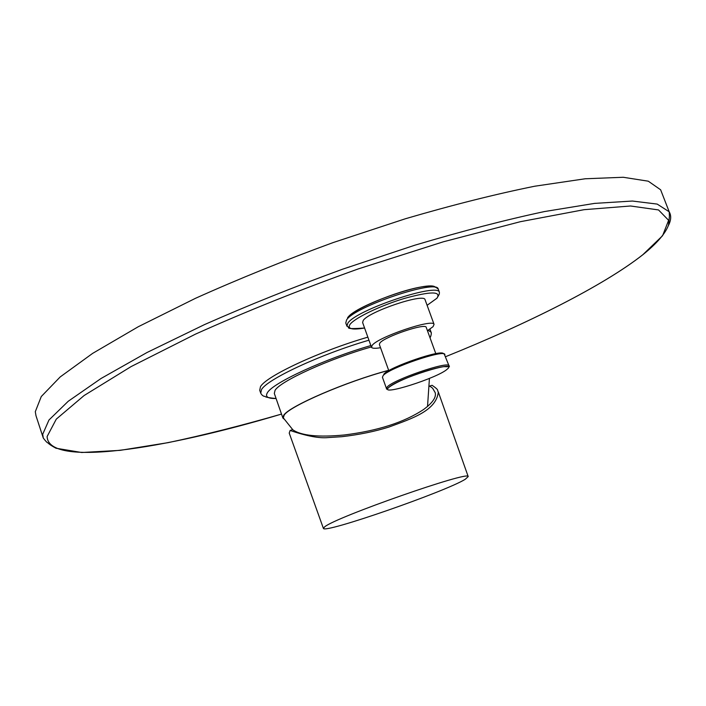 <?xml version="1.0" encoding="UTF-8"?>
<svg xmlns="http://www.w3.org/2000/svg" width="706" height="706" viewBox="0 0 706 706"><rect width="100%" height="100%" fill="white"/><g stroke="black" fill="none" stroke-linecap="round" stroke-linejoin="round"><path stroke-width="1.06" d="M292.893 429.866L283.327 417.89L284.174 415.102C289.672 406.082 346.478 381.558 388.688 370.385M388.653 370.306C346.187 381.575 289.248 406.197 283.733 415.234L282.903 418.067L284.341 419.232M371.365 346.937C329.552 358.666 280.158 381.187 275.058 390.347L274.316 393.445L282.815 417.82M260.62 392.871L259.729 390.294L260.452 386.756C265.747 376.351 319.571 351.147 367.852 337.159M429.936 329.155L430.21 329.817M347.652 317.762C354.765 305.477 430.845 279.294 435.558 287.448M43.145 437.605L35.988 415.728L35.3 411.704L41.275 396.534L60.195 376.933L92.645 353.379L138.261 326.737L195.536 298.285C238.716 278.896 284.58 260.329 333.144 242.573L405.315 218.781C452.405 204.996 495.55 194.141 534.76 186.216L585.159 178.777L623.221 177.268L648.293 181.195L660.631 189.79L662.016 193.356M371.427 347.105L362.61 322.527L363.228 320.427C368.876 311.549 423.962 293.016 425.021 299.591L425.109 299.829M380.534 347.723C375.213 348.596 372.194 348.455 371.488 347.29L372.177 345.349C378.037 337.027 433.21 318.353 434.058 324.354L433.069 326.666L427.448 330.699M389.077 371.471L379.369 344.466L379.907 342.975C384.452 336.709 425.533 322.818 426.203 327.293L426.265 327.46M323.374 528.317L289.222 433.096L290.113 430.457L292.611 429.663C301.18 435.69 318.406 437.464 344.299 434.984C377.975 430.775 404.45 422.241 423.724 409.401C432.646 402.799 436.467 397.204 435.178 392.615L432.61 388.212L429.742 386.05L429.204 386.509M290.113 430.457C306.792 436.123 319.491 438.488 328.202 437.57L341.907 436.687C359.239 434.675 374.895 431.472 388.865 427.068C411.713 418.614 436.361 410.813 438.32 391.989C436.705 389.994 439.864 390.594 432.107 385.3L429.742 386.05M465.307 479.242L468.193 476.576C470.284 470.108 335.677 517.171 324.681 526.835L323.41 528.415C324.054 533.833 445.777 491.535 465.307 479.242M370.871 345.552C324.936 358.78 272.71 382.899 267.415 392.712C264.926 396.719 267.812 398.652 276.081 398.511M368.947 340.195C320.656 354.218 266.806 379.369 261.467 389.686L260.735 393.18C261.591 394.769 262.703 395.81 264.062 396.304C266.727 396.207 261.617 397.125 276.09 398.546M431.313 333.117L431.075 332.191L428.18 330.267M668.37 225.585C671.15 220.237 671.424 215.639 669.2 211.8L669.42 216.363L668.52 225.099C665.352 233.624 656.801 243.491 642.875 254.716C603.286 285.806 527.735 323.595 445.662 356.671C527.709 323.595 603.259 285.815 642.795 254.742L662.572 235.725L668.617 220.325L658.53 209.938L630.529 205.993L584.038 209.691L520.393 221.693L443.253 241.823L358.48 268.845C300.429 289.636 246.12 311.39 195.544 334.106L131.095 366.59L84.138 395.51L56.303 419.117L47.125 436.502C48.026 467.363 162.512 449.731 281.509 414.078C241.523 425.603 203.716 435.125 168.099 442.653L120.126 450.357L81.675 452.502L55.977 448.231C51.838 446.007 49.129 444.215 47.849 442.83C47.125 442.741 45.608 441.135 43.278 438.02L42.687 434.296L48.97 420.008L68.235 401.264L101.037 378.495L146.998 352.515L204.59 324.557C247.965 305.398 293.987 286.927 342.675 269.162L414.969 245.167C462.095 231.144 505.222 219.945 544.361 211.579L594.584 203.39L632.417 201.042L657.189 204.087L669.2 211.8L660.631 189.79M438.338 289.336L438.205 288.957C436.714 278.967 354.288 306.739 346.584 319.915L345.772 322.942L346.84 325.943M427.112 305.31L436.988 298.197C440.297 292.637 439.044 294.393 439.414 292.258C437.967 282.374 355.515 310.172 347.776 323.242L346.955 326.243C351.288 327.452 341.863 329.587 364.578 328.025C352.02 330.099 347.167 328.89 350.026 324.407C354.694 317.974 380.684 305.486 404.679 298.347C430.739 291.234 441.497 291.19 436.935 298.214L427.104 305.31M443.456 353.785C442.574 348.79 389.703 366.855 383.808 374.198M444.921 354.641L444.851 354.447C444.259 349.17 389.288 367.914 383.181 375.513L382.431 377.26L386.438 388.45M387.276 386.923L386.5 388.6C386.35 389.597 387.012 389.271 388.485 387.647C399.64 379.087 431.49 368.258 443.836 366.643C448.645 366.882 450.357 366.599 448.99 365.787C448.495 360.775 393.48 379.581 387.276 386.923M447.304 369.088C459.782 359.045 396.41 378.963 388.609 387.62C378.645 396.754 438.373 377.798 447.304 369.088M429.919 337.503C430.457 338.112 431.878 332.976 431.075 332.191L430.025 329.314M347.555 317.788C353.997 308.001 406.718 287.218 427.545 286.239C442.035 287.686 433.766 286.795 438.205 288.957L439.414 292.258M434.058 324.354L425.021 299.591M436.087 354.43L426.203 327.293M448.99 365.787L444.224 353.971M427.536 406.471L429.425 378.425M468.193 476.576L438.32 391.989"/></g></svg>
